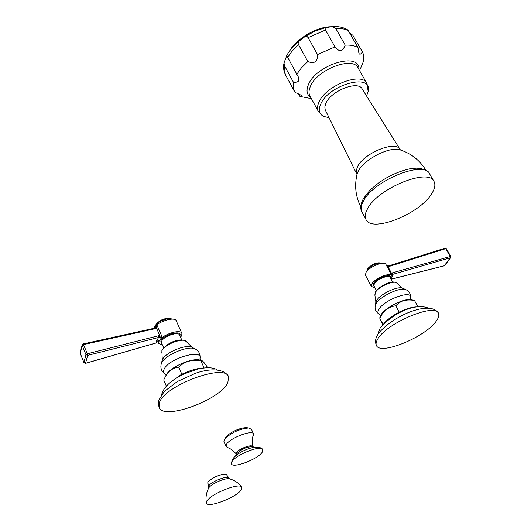 <?xml version="1.0" encoding="UTF-8"?>
<svg xmlns="http://www.w3.org/2000/svg" width="531" height="531" viewBox="0 0 531 531"><rect width="100%" height="100%" fill="white"/><g stroke="black" fill="none" stroke-linecap="round" stroke-linejoin="round"><path stroke-width="0.8" d="M224.235 439.774L225.104 438.533C231.861 432.413 239.66 428.895 248.501 427.993L251.448 429.274L253.612 434.033L253.333 435.878C252.557 435.905 252.258 439.502 252.424 446.664C252.238 443.71 238.22 449.04 236.421 452.757L236.308 454.012C231.337 448.39 227.753 447.679 227.507 447.527L226.053 446.465L223.936 441.673L224.235 439.774M226.053 446.465L226.359 444.58C229.226 438.287 252.603 429.274 253.612 434.033M262.553 449.153L262.42 451.868C258.444 459.295 230.607 469.557 231.45 463.224L231.928 461.771C235.034 455.266 259.692 445.137 262.553 449.153C256.48 443.027 236.275 452.531 232.266 459.76L231.45 463.224M286.727 55.563L298.269 76.869L298.761 80.447C298.402 81.814 296.623 82.424 293.431 82.278L284.39 65.499L284.012 62.95L286.733 55.675M335.665 28.329C340.889 28.116 345.143 28.966 348.422 30.871L347.301 29.63C343.092 27.187 338.008 26.192 332.054 26.65L335.665 28.329L345.216 45.115C350.46 44.85 354.708 45.646 357.96 47.485L358.883 53.127C359.587 54.839 360.755 54.434 362.401 51.905L362.54 52.171C363.974 55.085 364.12 58.516 362.985 62.459L360.257 69.149M349.511 32.769L352.856 35.312L362.401 51.905M287.477 57.627L292.15 51.016L298.508 44.624L298.064 43.084L298.688 41.425L305.026 36.559L306.752 36.174L308.126 37.621L325.463 30.021L324.992 27.765L332.054 26.65M298.568 93.901L299.902 96.383L311.405 98.653M293.431 82.278L293.145 87.529L295.017 92.427C299.245 94.1 301.382 95.235 301.429 95.832L299.902 96.383M296.61 74.486L301.369 67.922L307.814 61.556C314.498 64.052 317.737 61.715 317.525 54.554L334.981 46.881C339.176 52.284 342.588 51.693 345.216 45.115M298.508 44.624L307.814 61.556M308.126 37.621L317.525 54.554M325.463 30.021L334.981 46.881M348.422 30.871L357.96 47.485M367.06 83.745L358.246 68.267C353.533 55.489 316.456 69.68 310.237 86.779C308.79 90.25 308.63 93.21 309.779 95.646L318.228 111.225C317.107 108.828 317.299 105.915 318.792 102.483C325.211 85.571 362.5 71.2 367.06 83.745L368.162 91.498C373.28 72.475 328.43 84.402 320.578 104.474C318.215 110.216 319.264 114.211 323.718 116.462L329.028 117.636M366.529 95.965L368.162 91.498M400.626 150.047L399.704 149.762L400.394 149.941L362.242 89.102C358.398 79.982 330.707 90.841 325.795 103.459L324.813 106.957L325.231 109.91L356.991 174.507M363.562 198.415L369.51 190.755C380.866 179.803 394.062 172.542 409.089 168.991L415.786 168.201M367.465 208.909C365.169 213.07 364.624 216.502 365.832 219.197C370.923 233.448 419.908 214.139 431.876 193.417C434.796 188.737 435.559 184.874 434.172 181.814C429.566 167.258 377.674 188.173 367.465 208.909M208.524 488.427L208.849 487.823C211.099 483.953 225.084 477.754 229.226 478.789L229.697 478.902M206.413 502.811L206.858 501.184C210.15 494.115 239.534 482.294 241.678 487.126L241.366 489.575C237.291 497.208 206.367 508.99 206.413 502.811C205.577 498.191 206.114 493.744 208.019 489.463L208.849 487.823M158.709 343.311L158.636 342.382L158.762 343.424L156.658 342.76L156.386 341.44L158.596 337.411L158.377 335.784L87.383 353.752L83.194 343.922L82.225 344.765L80.174 352.823M156.426 342.827L85.544 363.29L87.648 355.378L87.383 353.752L85.956 354.695L87.648 355.378L159.559 337.225L159.818 335.718L158.377 335.784M156.386 341.44L158.636 342.382L159.234 340.756L162.167 337.026L159.818 335.718L156.486 328.072L155.43 327.72L157.096 325.403L156.486 328.072L155.205 328.682L83.659 344.559L82.239 345.508L82.225 344.765L83.194 343.922L154.541 328.191M155.205 328.682L154.694 328.072L155.291 327.826M155.43 327.72L154.8 328.098M153.791 328.271L157.096 325.403L162.167 337.026L159.559 337.225M153.698 328.297C156.665 321.919 175.057 316.011 176.332 320.97L181.874 333.435C180.659 328.616 162.44 334.47 159.234 340.756L157.043 339.634M181.874 333.435L181.775 335.38L180.567 337.278M158.709 343.305L162.539 345.19M80.354 353.626L83.911 362.607L85.956 354.695L82.239 345.508L80.241 353.354L83.911 362.461L85.365 363.33M207.628 367.658L207.535 367.445C204.442 362.773 202.457 360.469 201.574 360.536L200.95 360.927C191.97 359.288 184.569 361.379 178.755 367.2C172.847 367.837 168.367 371.03 165.32 376.784L163.721 379.977L166.336 386.07M170.265 382.386L181.781 374.123L178.755 367.2M181.781 374.123L182.83 373.824L181.071 374.72M182.83 373.824C190.144 370.313 196.749 368.401 202.65 368.076M203.234 367.99L204.13 367.883M204.01 367.771L200.95 360.927M159.38 402.637L159.068 407.29C162.858 420.997 220.591 399.896 227.859 382.512L228.542 376.897C225.615 362.899 164.67 385.307 159.38 402.637M171.978 319.131C168.42 316.954 156.141 322.204 155.025 326.392L154.972 326.565M170.292 318.706C164.597 317.863 159.798 319.861 155.895 324.7L155.802 325.032M387.61 266.038L387.915 266.535L389.23 266.436L445.761 248.654L450.096 256.34L450.268 257.774L444.308 265.765M388.506 265.945L389.23 266.436M386.176 264.896L387.73 265.998L388.559 265.925L445.064 248.169L446.372 248.707L450.706 256.393L392.575 272.795L392.754 274.288L392.137 276.744M392.575 272.795L391.573 273.359L391.632 275.118L386.064 264.73L387.915 266.535L392.157 274.514L450.268 257.774L450.753 257.376L450.627 256.692M391.845 275.47L392.157 274.514M444.892 248.269L446.365 248.694M374.873 287.656L371.381 286.481L365.447 275.197L365.965 272.489C369.078 266.721 384.716 260.495 385.964 264.511L386.13 264.823M371.381 286.481L371.932 283.813C375.105 278.111 390.803 271.832 391.997 275.762L391.838 277.746L390.942 279.173M392.13 276.2L392.515 276.001M390.955 279.206L444.679 265.673L450.7 257.475M383.11 324.448L379.685 317.996L382.778 324.799M383.07 324.355L383.581 323.963M383.966 323.578C386.946 319.821 391.732 316.171 398.33 312.62L399.086 312.042L395.781 305.829C388.652 306.646 383.336 310.761 379.838 318.175M399.086 312.042L399.969 311.79L398.33 312.62M399.969 311.79C406.076 308.843 411.319 307.23 415.7 306.938M417.804 306.586L414.532 300.533C406.547 298.946 400.294 300.719 395.781 305.829M411.107 299.663L410.423 298.143C413.476 289.256 384.929 299.099 379.034 309.055C377.441 311.571 377.568 313.283 379.399 314.193L380.395 315.766L381.238 314.485C385.479 307.456 404.337 298.103 411.107 299.663L414.532 300.533M378.198 338.327C376.22 341.254 375.609 343.603 376.379 345.369C379.638 355.75 425.006 337.331 436.11 321.308C438.566 318.009 439.356 315.368 438.493 313.383C435.725 302.73 387.889 322.397 378.198 338.327M382.167 263.31C376.95 262.719 371.946 264.996 367.167 270.146L366.642 271.533M380.442 262.951C376.114 262.341 371.886 264.232 367.757 268.64L367.319 269.907M284.39 65.499L284.171 70.829L285.678 75.176M358.903 69.415C360.23 51.261 315.653 64.729 308.279 85C306.035 90.648 306.865 94.797 310.748 97.445M400.029 149.589C396.226 139.972 363.795 152.974 357.502 166.727L356.142 171.002L356.52 173.644L356.805 174.035L357.343 173.179L356.732 175.595M425.895 170.239C419.696 160.13 410.961 153.306 399.704 149.762C389.236 146.357 363.669 159.665 358.173 171.347L357.343 173.179C354.263 184.854 355.418 196.092 360.801 206.904M369.51 190.755L363.118 199.198C360.542 204.475 360.084 208.61 361.757 211.617C360.522 208.889 361.047 205.431 363.317 201.242C373.379 180.367 425.139 159.565 429.858 174.294L434.172 181.814M225.111 474.243C218.666 474.814 213.057 477.316 208.271 481.756M226.511 474.701L226.458 474.654C224.48 472.417 209.599 478.544 207.9 482.307L207.654 483.17M229.027 478.126L226.458 474.654C224.281 472.338 209.712 478.404 207.913 482.234L208.444 487.319L208.656 486.117C210.668 481.73 228.416 474.847 229.053 478.179L229.326 478.809M85.464 363.37L84.057 362.753M158.829 341.599L156.605 340.597M179.896 335.771C182.618 329.346 162.665 334.829 160.78 341.075L161.875 343.67M181.721 339.873L179.591 335.074C178.562 331.039 162.977 336.535 161.583 341.446L161.53 342.88L163.667 347.792M161.829 352.863L161.922 350.945C163.794 344.4 184.795 336.754 186.66 341.904L191.923 347.234L195.567 349.146M191.923 347.234C185.89 343.769 164.285 353.095 162.267 360.064L162.015 361.02M164.962 373.844C161.364 371.295 160.15 367.877 161.324 363.576L161.344 363.529C163.628 355.631 188.293 344.977 195.123 348.913C198.82 350.891 200.446 353.991 200.001 358.206M186.62 341.831C181.363 337.079 167.365 341.931 161.902 350.493L162.254 360.104L161.072 364.512M199.815 359.075C204.355 347.858 167.438 358.677 163.906 369.755C163.176 371.713 163.661 373.154 165.347 374.07L165.904 375.218L166.449 374.494C170.624 366.941 191.777 357.761 199.762 360.005L200.857 360.323M165.679 376.054L165.32 376.784M390.278 277.939C392.376 272.675 376.778 277.72 373.585 283.368L373.034 285.313L374.216 286.421M392.455 282.001L390.006 277.428C389.064 274.361 376.824 279.253 374.328 283.713L373.897 285.804L376.366 290.49M374.932 295.083L375.517 292.216C378.908 286.255 395.442 279.479 397.062 283.368L402.617 288.2L406.049 289.727M402.617 288.2C397.819 285.778 380.428 293.935 376.685 300.373L375.868 302.073L374.853 294.897L375.517 291.638C379.18 286.395 392.402 278.928 397.002 283.275M379.154 314.067C375.868 312.075 374.574 309.181 375.278 305.385L376.207 303.46C380.468 296.152 400.314 286.84 405.75 289.594C409.029 291.107 410.622 293.696 410.529 297.36M375.868 302.073L375.125 306.221M255.033 447.215C248.9 445.476 240.483 448.927 235.372 455.439L234.994 456.355M225.104 438.533C228.084 432.639 242.242 426.267 248.501 427.993M289.335 51.315C296.51 38.637 316.675 26.716 331.032 26.756M286.72 55.576C289.587 50.219 293.835 45.241 299.457 40.635M324.992 27.765L314.85 31.21L305.026 36.559M298.269 76.869L298.064 76.484M284.012 62.95C283.169 67.059 283.567 70.835 285.2 74.28L294.134 90.92M309.779 95.646L310.097 96.237M323.718 116.462L318.228 111.225M409.089 168.991C416.39 166.714 428.232 169.283 429.466 173.604M365.832 219.197L361.757 211.617M208.736 488.002L208.444 487.319M241.678 487.126C238.505 482.852 234.35 480.07 229.226 478.789M158.623 343.245L156.579 342.853M85.491 363.363L156.539 342.867M201.574 360.536L199.762 360.005L200.526 360.157L199.902 359.036M161.683 394.593L162.247 392.449C165.42 385.493 172.655 379.333 183.965 373.97L197.817 369.025C207.209 367.087 213.734 367.399 217.378 369.961M159.068 407.29L158.351 403.806L158.922 399.883L164.278 391.493L177.341 381.51L195.468 373.28C209.181 368.401 224.248 368.202 228.396 376.579M444.474 265.772L390.989 279.273M444.965 265.533L444.54 265.759M380.694 315.401L379.685 317.996M377.906 334.391L380.116 328.171C392.349 313.496 414.957 302.697 428.232 308.053M376.379 345.369C374.879 341.765 375.437 338.028 378.052 334.165C390.955 316.629 430.057 299.584 438.307 313.038"/></g></svg>
